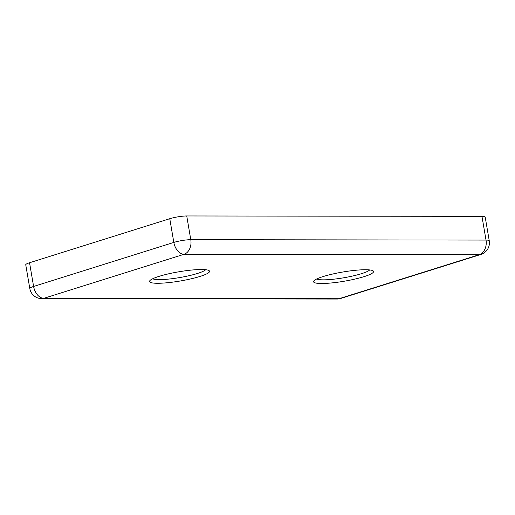 <?xml version="1.0" encoding="UTF-8"?>
<svg xmlns="http://www.w3.org/2000/svg" width="515" height="515" viewBox="0 0 515 515"><rect width="100%" height="100%" fill="white"/><g stroke="black" fill="none" stroke-linecap="round" stroke-linejoin="round"><path stroke-width="0.77" d="M205.652 269.712A27.385 4.191 -9.7 0 1 186.784 276.207A27.385 4.191 -9.7 0 1 159.322 279.626A27.385 4.191 -9.7 0 1 152.704 278.763M157.635 283.276A30.43 4.654 -9.7 0 1 149.788 280.752A30.43 4.654 -9.7 0 1 178.763 271.804A30.43 4.654 -9.7 0 1 209.058 270.62A30.43 4.654 -9.7 0 1 193.054 278.358A30.43 4.654 -9.7 0 1 157.635 283.276M29.548 262.74A12.173 1.86 170.3 0 0 25.75 264.807L29.806 288.522A12.173 1.86 -9.7 0 1 33.604 286.456L29.548 262.74L169.77 218.708A12.173 1.86 170.3 0 1 186.739 215.965L481.963 216.358A12.173 1.86 170.3 0 1 485.194 217.06L489.25 240.775A12.173 1.86 -9.7 0 0 486.018 240.074L190.788 239.681L186.739 215.965M365.47 269.731A30.43 4.654 170.3 0 0 334.364 273.652A30.43 4.654 170.3 0 0 313.802 280.971A30.43 4.654 170.3 0 0 344.342 281.203A30.43 4.654 170.3 0 0 373.072 270.839A30.43 4.654 170.3 0 0 365.47 269.731M316.719 278.982A27.385 4.191 170.3 0 0 343.763 277.778A27.385 4.191 170.3 0 0 369.667 269.931M29.806 288.522A12.173 12.173 0 0 0 41.786 298.642L337.01 299.035A12.173 12.173 0 0 0 340.673 298.475L480.901 254.442A12.173 7.989 72.6 0 1 479.278 254.68L184.055 254.288A12.173 7.989 -107.4 0 1 173.825 242.417L33.604 286.456A12.173 7.989 72.6 0 0 43.827 298.327L339.05 298.719L479.278 254.68A12.173 8.993 -89.9 0 0 486.018 240.074L481.963 216.358M169.77 218.708L173.825 242.417A12.173 1.86 -9.7 0 1 190.788 239.681A12.173 8.993 -89.9 0 1 184.055 254.288L43.827 298.327A12.173 8.993 -89.9 0 1 41.786 298.642M337.01 299.035A12.173 8.993 -89.9 0 0 339.05 298.719A12.173 7.989 -107.4 0 0 340.673 298.475M480.901 254.442A12.173 12.173 0 0 0 489.25 240.775"/></g></svg>
